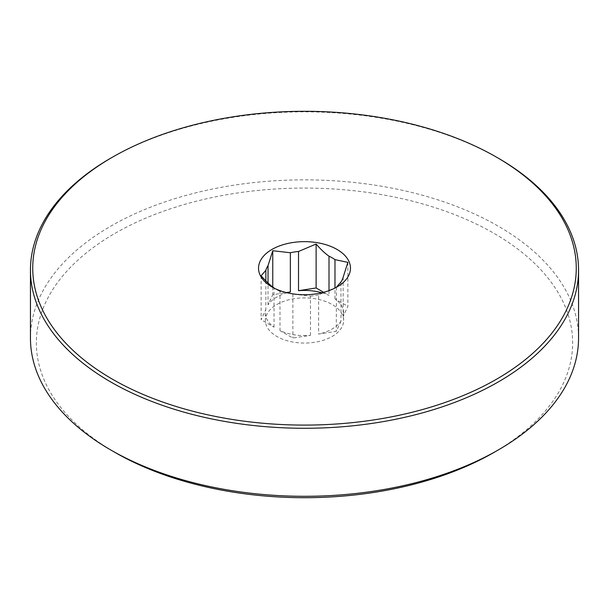 <?xml version="1.0" encoding="UTF-8"?>
<svg xmlns="http://www.w3.org/2000/svg" width="609" height="609" viewBox="0 0 609 609"><rect width="100%" height="100%" fill="white"/><g stroke="black" fill="none" stroke-linecap="round" stroke-linejoin="round"><path stroke-width="0.46" stroke-dasharray="3.04 2.28" d="M323.653 292.32L329.005 295.418A39.113 22.579 0 0 0 321.841 292.777M329.005 290.653L329.005 295.418M272.756 287.022L272.756 294.687L286.352 292.579M261.132 275.778L261.132 319.725L265.851 309.555A39.113 22.579 0 0 0 265.387 313.011A39.113 22.579 0 0 0 274.02 327.162L261.132 319.725M265.851 280.901L265.851 309.555M310.483 335.331L310.483 296.111L292.883 294.109L279.995 291.391L279.995 330.611A39.113 22.579 0 0 0 310.483 335.331L292.883 338.048L279.995 330.611M292.883 294.109L292.883 338.048M340.964 321.179L336.244 331.342L318.644 334.067A39.113 22.579 0 0 0 340.964 321.179L340.964 281.959M336.472 287.265L336.244 331.342M337.005 286.961L318.644 294.847L318.644 334.067M347.868 262.365L347.868 306.304L343.149 316.467A39.113 22.579 0 0 0 343.613 313.011A39.113 22.579 0 0 0 334.98 298.867L347.868 306.304M343.149 277.255L343.149 316.467M287.159 292.777A39.113 22.579 0 0 0 276.844 297.047A39.113 22.579 0 0 0 268.036 304.85L272.756 294.687M334.98 298.867L334.98 288.065M268.036 304.85L268.036 283.033M274.02 327.162L274.02 287.943M276.844 304.515A39.113 22.579 180 0 1 319.466 299.62A39.113 22.579 180 0 1 343.613 320.486A39.113 22.579 180 0 1 332.156 336.45A39.113 22.579 180 0 1 289.534 341.344A39.113 22.579 180 0 1 265.387 320.486A39.113 22.579 180 0 1 276.844 304.515M318.644 294.847A39.113 22.579 180 0 1 310.483 296.111M279.995 291.391A39.113 22.579 180 0 1 276.844 289.762A39.113 22.579 180 0 1 274.613 288.361M110.716 158.18A274.05 158.218 180 0 1 498.284 158.18M30.45 338.071A274.05 158.218 180 0 1 110.716 226.198A274.05 158.218 180 0 1 409.377 191.896A274.05 158.218 180 0 1 578.55 338.071M114.888 452.358A268.15 154.815 180 0 1 114.888 233.422A268.15 154.815 180 0 1 494.112 233.422A268.15 154.815 180 0 1 494.112 452.358M265.387 313.011L265.387 320.486M343.613 313.011L343.613 320.486M276.844 289.762L271.995 286.961"/><path stroke-width="0.91" d="M321.841 292.777A39.113 22.579 0 0 0 298.517 290.699L298.517 251.479L316.117 244.034C320.707 249.34 325 253.397 329.005 256.199L329.005 290.653M316.117 244.034L316.117 287.973L323.653 292.32M268.036 283.033L268.036 265.631L272.756 250.741L290.356 252.743L290.356 291.962A39.113 22.579 0 0 0 287.159 292.777M272.756 250.741L272.756 287.022M286.352 292.579L290.356 291.962M274.613 288.361A39.113 22.579 180 0 1 274.02 287.943C270.015 285.141 265.722 281.092 261.132 275.778L265.851 270.343L265.851 280.901M334.98 288.065L334.98 259.647L347.868 262.365L343.149 277.255A39.113 22.579 180 0 1 340.964 281.959L336.244 287.402M298.517 290.699L316.117 287.973M290.356 252.743A39.113 22.579 180 0 1 298.517 251.479M329.005 256.199A39.113 22.579 180 0 1 334.98 259.647M265.851 270.343A39.113 22.579 180 0 1 268.036 265.631M271.995 249.424A45.972 26.545 180 0 1 337.005 249.424A45.972 26.545 180 0 1 337.005 286.961L337.005 286.961A45.972 26.545 180 0 1 271.995 286.961A45.972 26.545 180 0 1 271.995 249.424M496.662 379.141A271.766 156.901 180 0 1 112.338 379.141A271.766 156.901 180 0 1 112.33 157.251A271.766 156.901 180 0 1 112.338 157.251A271.766 156.901 180 0 1 496.67 157.251A271.766 156.901 180 0 1 496.662 379.141M496.67 157.251L498.284 158.18A274.05 158.218 180 0 1 578.55 270.061A274.05 158.218 180 0 1 498.284 381.942A274.05 158.218 180 0 1 199.623 416.236A274.05 158.218 180 0 1 30.45 270.061A274.05 158.218 180 0 1 110.716 158.18L112.33 157.251L110.716 158.18M578.55 270.061L578.55 338.071A274.05 158.218 180 0 1 498.284 449.952A274.05 158.218 180 0 1 110.716 449.952A274.05 158.218 180 0 1 30.45 338.071L30.45 270.061M498.284 449.952L494.112 452.358A268.15 154.815 180 0 1 114.888 452.358L110.716 449.952"/></g></svg>
